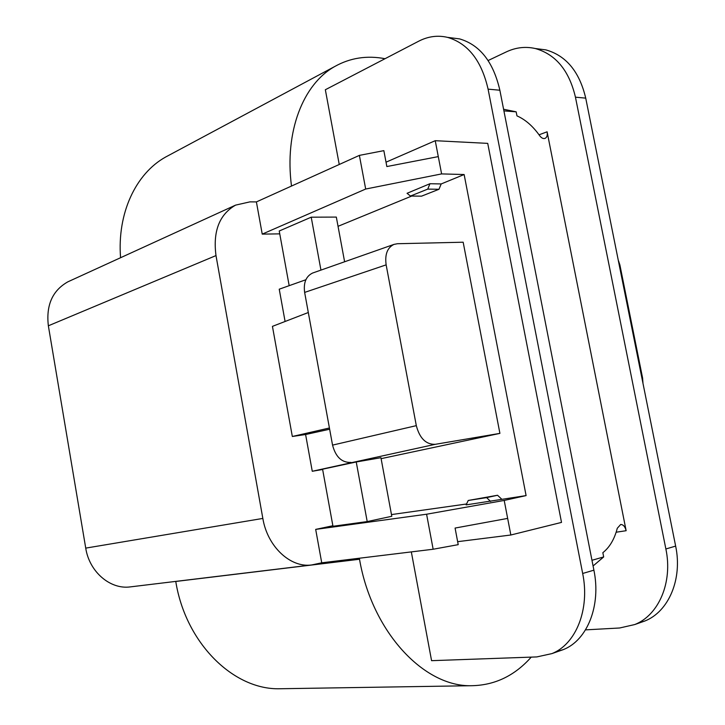 <?xml version="1.0" encoding="UTF-8"?>
<svg xmlns="http://www.w3.org/2000/svg" width="725" height="725" viewBox="0 0 725 725"><rect width="100%" height="100%" fill="white"/><g stroke="black" fill="none" stroke-linecap="round" stroke-linejoin="round"><path stroke-width="1.09" d="M441.199 183.942L429.943 183.724L407.051 193.294L410.477 196.04L421.542 196.158L438.978 189.279L441.199 183.942L464.136 174.526L526.096 495.592L504.21 500.431L426.59 514.224L315.683 529.395L321.728 562.808L311.587 564.965C290.426 567.992 267.425 546.596 262.84 518.429L85.731 548.118C89.329 571.871 110.273 589.697 130.273 586.897L311.587 564.965M279.75 233.858L262.233 234.121L256.396 201.913L249.953 201.867L235.589 205.121C219.358 214.482 212.833 231.302 215.996 255.581L262.84 518.429M69.455 281.101L67.869 281.826C52.463 290.526 45.956 305.18 48.358 325.797L85.731 548.118M308.306 312.511L272.437 326.368L292.329 436.486L329.413 427.995M329.639 429.227L305.597 434.52L292.329 436.486M305.597 434.52L312.267 471.277L435.245 444.325C425.983 444.579 419.675 438.353 416.313 425.647L332.548 445.114C335.684 457.004 341.837 462.767 351.009 462.423M381.105 458.653L499.906 433.378L463.166 242.213L397.427 243.727L393.974 244.398C387.331 247.651 384.721 254.466 386.144 264.861L304.636 292.411L332.548 445.114M386.144 264.861L416.313 425.647M304.636 292.411C303.367 282.659 306.05 276.198 312.665 273.008L313.137 272.845M305.877 279.741L279.234 289.193L285.088 321.483M262.233 234.121L365.681 189.035L359.382 155.386L383.851 150.646L386.851 166.551L438.29 156.609L435.236 140.695L386.026 162.183M256.396 201.913L359.382 155.386M321.728 562.808L433.151 549.242L458.209 544.656L455.083 528.063L507.654 518.402L504.21 500.431M426.59 514.224L433.151 549.242M411.718 196.049L338.04 226.318M464.136 174.526L441.607 173.909L365.681 189.035M344.611 261.77L336.327 217.083L311.215 217.183L279.234 231.003L289.175 285.668M441.607 173.909L438.29 156.609M499.906 433.378L435.245 444.325M322.634 469.483L312.267 471.277M367.203 521.574L332.965 526.278L322.58 469.193L356.238 461.97L367.203 521.574L391.79 516.291L380.933 457.711L356.238 461.97M526.096 495.592L466.121 504.881L468.241 500.468L486.611 497.622L490.617 501.455M466.547 503.993L391.473 514.578M315.683 529.395L332.875 525.743M169.351 155.041L165.527 157.089C135.783 173.637 117.087 213.241 120.567 257.719M175.749 581.396L175.767 581.459C185.582 643.057 233.459 690.082 279.886 688.75L282.433 688.714M488.124 60.528L506.322 51.892C515.838 47.424 525.489 46.309 535.304 48.53C555.776 54.339 569.152 70.561 575.451 97.186L665.876 548.979L675.646 546.097L585.728 98.129C579.474 71.721 566.189 55.644 545.871 49.88L535.231 48.521M593.086 565.98L603.68 556.936L602.847 552.695C609.662 547.303 614.465 539.164 617.274 528.271L620.7 524.465C623.301 524.574 625.122 526.658 626.137 530.709L547.103 131.814C547.638 135.185 546.967 137.378 545.082 138.375C543.261 138.964 541.457 138.067 539.663 135.684C532.938 126.177 525.362 119.571 516.961 115.873L516.164 111.831L503.911 110.889M585.528 629.871L619.658 627.986L634.737 624.551C658.808 615.162 672.927 582.22 665.876 548.979M563.479 649.555L551.924 653.606C576.04 644.144 590.05 609.199 582.673 573.475L488.088 89.148L499.86 90.226C493.353 61.988 479.932 44.878 459.587 38.896L450.814 37.782M339.246 164.484L325.344 89.746L418.669 41.216C428.094 36.359 437.71 35.072 447.515 37.365C468.024 43.391 481.545 60.655 488.088 89.148M435.236 140.695L487.726 143.378L561.513 522.408L510.844 535.005L457.647 541.675M411.329 551.897L431.574 660.674L536.808 656.923L551.924 653.606M501.573 499.045L497.54 495.257L468.241 500.468M507.654 518.402L510.844 535.005M555.142 652.092L563.434 649.564C587.359 640.184 601.233 605.556 593.902 570.167L499.86 90.226M603.68 556.936L591.972 560.289M537.089 48.765L545.871 49.88M637.266 623.409L644.797 621.026C668.668 611.71 682.651 579.058 675.646 546.097M291.495 186.053C284.372 131.832 303.014 84.118 334.823 66.464C350.229 57.846 366.968 55.263 385.029 58.707M359.337 558.232L359.518 559.247C371.925 631.765 423.953 687.273 471.839 685.705C494.903 685.234 514.696 675.709 531.235 657.122M642.957 382.138L642.377 380.344M497.54 495.257L486.611 497.622M618.815 261.526L618.706 262.441M438.978 189.279L427.75 189.107L429.943 183.724M410.477 196.04L427.75 189.107M311.215 217.183L320.948 270.099M503.594 109.248L516.164 111.831M215.996 255.581L48.358 325.797M547.103 131.814L539.037 134.805M626.137 530.709L616.141 532.222M582.673 573.475L593.902 570.167M575.451 97.186L585.728 98.129M619.141 264.58L619.938 265.178M641.924 378.087L642.622 378.187M175.767 581.459L359.518 559.247M235.589 205.121L67.869 281.826M312.692 273.008L394.001 244.388M642.948 383.208L642.604 378.097L619.875 264.879L618.262 260.202M279.886 688.75L471.839 685.705M644.797 621.026L634.701 624.569M165.527 157.089L334.823 66.464M459.659 38.905L447.515 37.365"/></g></svg>
